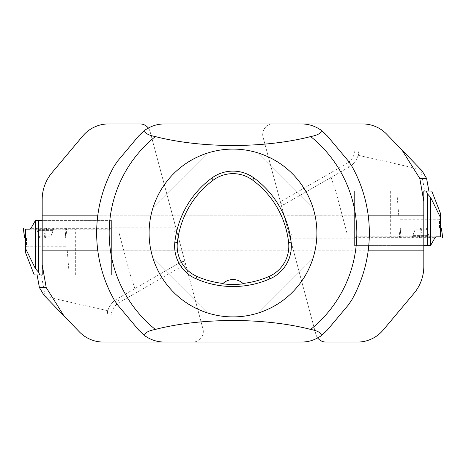 <?xml version="1.0" encoding="UTF-8"?>
<svg xmlns="http://www.w3.org/2000/svg" width="466" height="466" viewBox="0 0 466 466"><rect width="100%" height="100%" fill="white"/><g stroke="black" fill="none" stroke-linecap="round" stroke-linejoin="round"><path stroke-width="0.35" stroke-dasharray="2.33 1.75" d="M97.825 250.83L368.175 250.83L97.825 250.83A136.346 136.346 0 0 1 97.825 215.17L368.175 215.17L97.825 215.17A136.346 136.346 0 0 1 114.351 165.832A33.564 33.564 0 0 1 117.846 160.793L138.722 135.915A33.564 33.564 0 0 1 164.434 123.927L301.566 123.927A33.564 33.564 0 0 1 327.278 135.915L348.154 160.793A33.564 33.564 0 0 1 351.649 165.832A136.346 136.346 0 0 1 351.649 300.168A33.564 33.564 0 0 1 348.154 305.207L327.278 330.085A33.564 33.564 0 0 1 301.566 342.073L164.434 342.073A33.564 33.564 0 0 1 138.722 330.085L117.846 305.207A33.564 33.564 0 0 1 114.351 300.168A136.346 136.346 0 0 1 97.825 250.83L182.025 250.778L202.955 328.874A10.491 10.491 0 0 1 192.825 342.073A10.491 10.491 0 0 0 202.955 328.874L185.614 264.164C184.757 261.723 183.4 260.89 181.554 261.665L117.345 298.741L181.554 261.665M149.097 233A83.903 83.903 0 0 1 274.952 160.339A83.903 83.903 0 0 1 274.952 305.661A83.903 83.903 0 0 1 149.097 233M258.449 312.948C285.39 303.558 303.558 285.39 312.948 258.449C303.558 285.39 285.39 303.558 258.449 312.948L312.948 258.449L258.449 312.948M207.551 153.052C180.61 162.442 162.442 180.61 153.052 207.551C162.442 180.61 180.61 162.442 207.551 153.052L153.052 207.551L207.551 153.052M153.052 258.449C162.442 285.39 180.61 303.558 207.551 312.948C180.61 303.558 162.442 285.39 153.052 258.449L207.551 312.948L153.052 258.449M312.948 207.551C303.558 180.61 285.39 162.442 258.449 153.052C285.39 162.442 303.558 180.61 312.948 207.551L258.449 153.052L312.948 207.551M222.643 283.841A14.685 14.685 0 0 1 243.363 283.846M192.825 342.073L106.854 342.073L106.854 316.903L107.786 310.717C109.469 305.527 112.656 301.531 117.345 298.741A20.976 20.976 0 0 0 106.854 316.903L106.854 342.073L103.469 342.073C94.039 341.916 85.994 338.497 79.325 331.827L43.932 295.176M107.786 310.717L45.237 296.527L41.299 274.952L37.099 274.952L111.397 274.952L41.299 274.952M111.048 342.073L111.048 316.903L106.854 316.903A20.976 20.976 0 0 1 117.345 298.741L119.442 302.37L185.614 264.164L150.122 131.697A10.491 10.491 0 0 0 139.992 123.927L108.561 123.927A33.564 33.564 0 0 0 82.849 135.915L51.994 172.682A41.952 41.952 0 0 0 42.179 199.652L42.179 220.098L111.397 220.098L111.397 227.757L175.857 227.757C176.334 230.297 175.577 231.695 173.591 231.952L118.789 231.952L130.311 274.952L42.202 274.952M130.311 274.952L134.93 288.588M111.397 227.757L111.397 274.952L111.397 220.098L42.179 220.098L42.179 274.812M148.322 128.045A10.491 10.491 0 0 1 150.122 131.697L182.025 250.83L42.179 250.83M118.789 231.952L173.591 231.952M42.179 215.17L97.825 215.17M25.554 252.718C25.758 248.605 26.067 246.462 26.48 246.275L26.48 237.957L25.566 237.957L25.432 229.185L75.678 229.185L75.678 274.952L111.397 274.952L111.397 229.185L75.678 229.185M29.946 229.185L111.397 229.185L111.397 220.412L42.179 220.412M26.48 237.957L65.048 237.957L66.294 229.185M26.48 246.275L66.918 246.275L66.918 229.185M25.432 234.957L25.432 252.322M66.918 246.275L69.236 274.952L34.245 274.952M69.236 274.952L75.678 274.952M35.433 220.412L111.397 220.412L111.397 274.952M37.828 229.185L53.607 229.185L37.828 229.185M45.15 229.185L45.15 237.957L65.048 237.957M25.566 237.957L45.15 237.957M50.147 237.957L39.383 237.957L50.147 237.957M24.587 237.957L25.432 237.957M31.199 227.967L23.3 227.967M52.547 227.967L36.61 227.967L52.547 227.967M440.446 213.282C440.242 217.395 439.933 219.538 439.52 219.725L439.52 228.043L440.434 228.043L440.568 236.815L390.322 236.815L390.322 191.048L354.603 191.048L354.603 236.815L390.322 236.815M436.054 236.815L354.603 236.815L354.603 245.588L423.821 245.588M439.52 228.043L400.952 228.043L399.706 236.815M439.52 219.725L399.082 219.725L399.082 236.815M440.568 231.043L440.568 213.678M399.082 219.725L396.764 191.048L431.755 191.048M423.798 191.048L354.603 191.048L428.901 191.048L354.603 191.048L354.603 245.588L430.567 245.588M396.764 191.048L390.322 191.048M428.172 236.815L412.393 236.815L428.172 236.815M420.85 236.815L420.85 228.043L400.952 228.043M440.434 228.043L420.85 228.043M415.853 228.043L426.617 228.043L415.853 228.043M441.413 228.043L440.568 228.043M434.801 238.033L442.7 238.033M413.453 238.033L429.39 238.033L413.453 238.033M273.175 123.927A10.491 10.491 0 0 0 263.045 137.126A10.491 10.491 0 0 1 273.175 123.927L359.146 123.927L359.146 149.097L358.214 155.283C356.531 160.473 353.345 164.469 348.655 167.259L284.446 204.335L348.655 167.259A20.976 20.976 0 0 0 359.146 149.097L359.146 123.927L362.531 123.927C371.961 124.084 380.006 127.503 386.675 134.173L422.068 170.824M358.214 155.283L420.763 169.473L424.701 191.048M423.821 191.188L423.821 266.348A41.952 41.952 0 0 1 414.006 293.318L383.151 330.085A33.564 33.564 0 0 1 357.439 342.073L326.008 342.073A10.491 10.491 0 0 1 315.878 334.303L290.143 238.243C289.666 235.703 290.423 234.305 292.409 234.049L347.211 234.049L335.689 191.048L354.603 191.048L354.603 238.243L290.143 238.243L280.386 201.836C281.243 204.277 282.6 205.11 284.446 204.335M335.689 191.048L331.07 177.412M354.603 191.048L354.603 245.902L423.821 245.902L354.603 245.902L354.603 238.243M423.821 215.17L283.975 215.222L263.045 137.126L280.386 201.836L346.558 163.63L348.655 167.259A20.976 20.976 0 0 0 359.146 149.097L354.952 149.097A16.782 16.782 0 0 1 346.558 163.63M347.211 234.049L292.409 234.049M317.678 337.955A10.491 10.491 0 0 1 315.878 334.303L283.975 215.17L368.175 215.17M423.821 250.83L368.175 250.83M23.521 227.967L66.778 227.967L23.521 227.967M442.479 238.033L399.222 238.033L442.479 238.033M111.048 316.903A16.782 16.782 0 0 1 119.442 302.37M111.397 228.311L31.001 228.311M37.863 229.709L53.567 229.709L37.863 229.709M38.113 230.367L53.275 230.367L38.113 230.367M50.147 236.198L39.383 236.198L50.147 236.198M65.718 237.957L66.778 227.967M46.594 227.967L45.534 237.957M24.966 237.957L24.966 227.967M65.339 227.967L65.339 237.957M44.771 237.957L43.711 227.967M354.603 237.689L434.999 237.689M428.137 236.291L412.433 236.291L428.137 236.291M427.887 235.633L412.725 235.633L427.887 235.633M415.853 229.802L426.617 229.802L415.853 229.802M400.282 228.043L399.222 238.033M419.406 238.033L420.466 228.043M441.034 228.043L441.034 238.033M400.661 238.033L400.661 228.043M421.229 228.043L422.289 238.033M354.952 123.927L354.952 149.097M53.689 227.967L53.567 229.709L50.922 236.198L50.922 237.957L50.922 236.198L53.607 229.185M36.61 227.967L36.732 229.709L39.383 236.198L39.383 237.957L39.383 236.198L36.697 229.185M65.776 237.957L67.005 227.967M412.311 238.033L412.433 236.291L415.078 229.802L415.078 228.043L415.078 229.802L412.393 236.815M429.39 238.033L429.268 236.291L426.617 229.802L426.617 228.043L426.617 229.802L429.303 236.815M400.224 228.043L398.995 238.033"/><path stroke-width="0.7" d="M321.476 335.532C315.534 339.825 308.9 342.009 301.566 342.073L164.434 342.073C157.1 342.009 150.466 339.825 144.524 335.532C144.728 332.835 148.328 330.796 155.324 329.427C201.399 317.532 264.787 317.573 310.676 329.427C317.643 330.778 321.243 332.817 321.476 335.532L327.278 330.085L348.154 305.207L351.649 300.168A136.346 136.346 0 0 0 351.649 165.832L348.154 160.793L327.278 135.915L321.476 130.468C321.249 133.177 317.649 135.216 310.676 136.573C264.601 148.468 201.213 148.427 155.324 136.573C148.345 135.216 144.745 133.177 144.524 130.468C150.466 126.175 157.1 123.991 164.434 123.927L301.566 123.927C308.9 123.991 315.534 126.175 321.476 130.468M144.524 130.468L138.722 135.915L117.846 160.793L114.351 165.832A136.346 136.346 0 0 0 114.351 300.168L117.846 305.207L138.722 330.085L144.524 335.532M149.097 233A83.903 83.903 0 0 1 274.952 160.339A83.903 83.903 0 0 1 274.952 305.661A83.903 83.903 0 0 1 149.097 233M174.849 242.18A92.297 92.297 0 0 1 211.774 178.088A35.661 35.661 0 0 1 254.081 178.053A92.297 92.297 0 0 1 291.122 242.215A35.661 35.661 0 0 1 269.942 278.837A92.297 92.297 0 0 1 195.97 278.767A35.661 35.661 0 0 1 174.849 242.18L177.365 242.46A89.763 89.763 0 0 1 213.277 180.126A33.127 33.127 0 0 1 252.584 180.092A89.763 89.763 0 0 1 288.611 242.495A33.127 33.127 0 0 1 268.929 276.519A89.763 89.763 0 0 1 242.955 283.456L243.363 283.846A90.2 90.2 0 0 1 222.643 283.841L223.051 283.45A89.763 89.763 0 0 1 196.99 276.449A33.127 33.127 0 0 1 177.365 242.46M223.051 283.45A14.685 14.685 0 0 1 242.955 283.456M25.432 248.279L35.387 268.579L35.387 220.523L31.001 228.311L29.946 229.185L25.432 229.185L25.432 252.322L34.245 274.952L42.202 274.952L42.179 199.652A41.952 41.952 0 0 1 51.994 172.682L82.849 135.915A33.564 33.564 0 0 1 108.561 123.927L139.992 123.927A10.491 10.491 0 0 1 148.322 128.045M42.179 264.676L46.21 287.539L63.988 315.948L79.325 331.827A33.564 33.564 0 0 0 103.469 342.073L192.825 342.073M63.988 315.948L43.932 295.176L39.406 287.563L46.21 287.539M39.406 287.563L37.099 274.952L39.412 287.539M42.179 215.17L97.825 215.17M97.825 250.83L42.179 250.83M35.387 220.523L38.725 220.412L38.725 272.36L39.727 274.952M42.179 220.412L38.725 220.412M35.387 268.579L38.725 272.36M25.432 237.957L24.529 237.957L23.521 227.967L31.199 227.967L23.3 227.967L24.529 237.957M426.274 191.048L431.755 191.048L440.446 213.282L440.568 236.815L436.054 236.815L434.999 237.689L430.567 245.588L427.275 245.588L427.275 193.64L426.274 191.048L423.798 191.048L423.821 266.348A41.952 41.952 0 0 1 414.006 293.318L383.151 330.085A33.564 33.564 0 0 1 357.439 342.073L326.008 342.073A10.491 10.491 0 0 1 317.678 337.955M423.821 245.588L427.275 245.588M440.568 217.721L430.613 197.421L427.275 193.64M440.568 228.043L441.471 228.043L442.479 238.033L434.801 238.033L442.7 238.033L441.471 228.043M423.821 201.324L419.79 178.461L402.012 150.052L386.675 134.173A33.564 33.564 0 0 0 362.531 123.927L273.175 123.927M402.012 150.052L422.068 170.824L426.594 178.437L419.79 178.461M426.594 178.437L428.901 191.048L426.588 178.461M423.821 250.83L368.175 250.83M368.175 215.17L423.821 215.17M351.649 165.832A136.346 136.346 0 0 1 351.649 300.168M114.351 300.168A136.346 136.346 0 0 1 114.351 165.832M155.324 136.573A123.822 123.822 0 0 0 155.324 329.427M310.676 329.427A123.822 123.822 0 0 0 310.676 136.573M213.277 180.126L211.774 178.088M252.584 180.092L254.081 178.053M288.611 242.495L291.122 242.215M268.929 276.519L269.942 278.837M196.99 276.449L195.97 278.767M35.457 268.701L35.457 220.412M430.613 197.421L430.613 245.477M430.543 197.299L430.543 245.588"/></g></svg>
